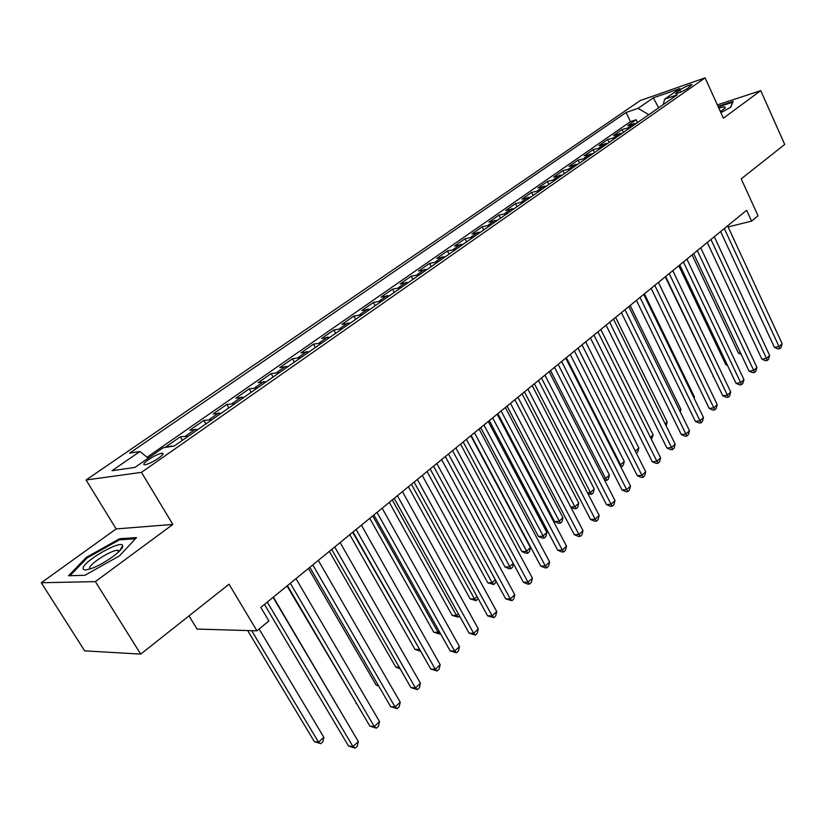 <?xml version="1.0" encoding="UTF-8"?>
<svg xmlns="http://www.w3.org/2000/svg" width="826" height="826" viewBox="0 0 826 826"><rect width="100%" height="100%" fill="white"/><g stroke="black" fill="none" stroke-linecap="round" stroke-linejoin="round"><path stroke-width="1.24" d="M158.52 458.213C163.073 454.878 164.219 453.195 161.948 453.185C158.447 453.887 153.935 456.066 148.401 459.731C143.786 463.097 142.63 464.79 144.932 464.811C148.463 464.088 152.986 461.889 158.52 458.213M188.999 615.886L197.053 629.061L256.938 630.827L268.884 620.935L260.82 607.378L746.632 210.289L751.598 221.131L758.051 215.782L741.221 178.86L784.7 144.447L760.746 90.623L717.371 104.902M41.3 582.753L84.655 650.847L140.709 654.109L95.372 581.618L172.851 524.438L141.463 472.358L86.069 479.989L116.156 528.919L41.3 582.753L95.372 581.618M141.463 472.358L705.084 77.861L640.284 100.545L86.069 479.989M636.578 123.219L627.719 125.573L636.134 119.718L637.486 122.578M630.909 127.173L622.05 129.517L623.423 132.408M622.05 129.517L613.47 135.485L622.329 133.162M607.812 143.301L598.953 145.583L607.699 139.501L609.092 142.413M593.006 153.636L584.147 155.877L593.068 149.671L594.472 152.614M577.901 164.178L569.052 166.377L578.148 160.048L579.584 163.011M562.506 174.936L553.668 177.084L562.94 170.631L564.395 173.615M546.791 185.902L537.963 188.008L547.421 181.421L548.908 184.425M530.767 197.094L521.949 199.149L531.593 192.437L533.1 195.463M514.402 208.513L505.605 210.516L515.445 203.661L516.983 206.717M497.706 220.181L488.92 222.122L498.966 215.132L500.525 218.209M480.649 232.085L471.894 233.964L482.147 226.83L483.737 229.927M463.241 244.238L454.506 246.065L464.976 238.776L466.587 241.904M445.451 256.659L436.737 258.414L447.444 250.97L449.076 254.129M427.279 269.338L418.596 271.031L429.53 263.432L431.193 266.612M408.715 282.306L400.063 283.927L411.234 276.163L412.928 279.364M389.738 295.563L381.116 297.112L392.536 289.162L394.26 292.404M370.327 309.11L361.757 310.576L373.424 302.461L375.18 305.723M350.482 322.966L341.954 324.35L353.889 316.048L355.676 319.342M330.183 337.142L321.696 338.443L333.91 329.956L335.728 333.27M309.409 351.639L300.984 352.857L313.467 344.163L315.325 347.509M288.15 366.486L279.777 367.601L292.559 358.711L294.448 362.087M266.385 381.684L258.084 382.696L271.155 373.6L273.086 377.007M244.104 397.244L235.864 398.153L249.256 388.839L251.218 392.267M221.275 413.176L213.108 413.981L226.83 404.441L228.823 407.899M197.879 429.51L189.794 430.191L203.846 420.424L205.891 423.914M173.47 446.112L165.912 446.814L180.316 436.789L182.401 440.32M679.684 90.034L675.431 93.782C678.59 93.245 682.73 91.407 687.831 88.258L692.054 84.531C688.905 85.057 684.775 86.895 679.684 90.034L680.645 92.13M648.823 114.669L638.044 108.361L626.118 112.47L129.599 453.144L139.935 451.492L112.037 470.706L134.917 467.413L163.187 447.754L174.296 445.978L677.248 94.825L664.651 99.172L663.257 104.592M638.044 108.361L653.314 97.84L679.922 88.558L664.651 99.172M636.134 119.718L630.445 121.639L147.09 457.212M180.316 436.789L188.359 436.159M203.846 420.424L211.983 419.66M226.83 404.441L235.038 403.573M249.256 388.839L257.536 387.859M271.155 373.6L279.508 372.516M292.559 358.711L300.963 357.534M313.467 344.163L321.933 342.904M333.91 329.956L342.418 328.593M353.889 316.048L362.438 314.613M373.424 302.461L382.025 300.943M392.536 289.162L401.168 287.572M411.234 276.163L419.907 274.49M429.53 263.432L438.234 261.697M447.444 250.97L456.169 249.173M464.976 238.776L473.732 236.917M482.147 226.83L490.923 224.909M498.966 215.132L507.763 213.149M515.445 203.661L524.262 201.637M531.593 192.437L540.421 190.352M547.421 181.421L556.259 179.294M562.94 170.631L571.778 168.452M578.148 160.048L586.997 157.828M593.068 149.671L601.927 147.41M607.699 139.501L616.557 137.199M256.938 630.827L229.039 584.209L140.709 654.109M705.084 77.861L723.4 118.18L760.746 90.623M728.109 226.923L751.598 221.131M630.445 121.639L626.118 112.47M139.935 451.492L148.246 458.141M658.663 107.793L653.314 97.84M720.892 112.666L730.711 107.246L733.127 101.422L718.042 106.378M172.851 524.438L116.156 528.919M84.913 575.288L119.594 555.774L136.486 537.592L119.584 538.738L86.286 557.405L68.548 575.753L84.913 575.288M86.823 558.262L86.286 557.405M120.224 539.781L119.584 538.738M720.623 231.548L774.437 347.374L779.052 346.621L724.299 228.544M782.15 343.709L781.076 347.488L779.837 348.655L779.052 346.621L782.15 343.709L727.603 225.839M779.837 348.655L777.989 348.954L774.437 347.374M692.054 254.893L738.465 353.198L740.468 352.867M741.19 354.395L738.465 353.198M720.499 111.799L725.238 107.772C725.507 106.575 723.39 106.719 718.868 108.206M722.182 110.674L720.107 110.921M718.29 106.936L732.631 102.238L730.504 107.37M122.754 546.058L122.702 545.697C121.938 539.089 82.889 561.37 83.127 568.329C83.168 570.405 86.172 570.363 92.161 568.205C104.603 563.724 123.477 549.992 122.754 546.058M122.702 545.697L119.502 551.045L117.509 550.261C110.829 550.261 89.229 564.065 89.559 568.174M69.973 575.722L87.133 557.942L119.409 539.832L135.392 538.769M707.262 242.472L761.871 359.134L766.497 358.412L710.928 239.468M769.656 355.438L768.572 359.248L767.313 360.435L766.497 358.412L769.656 355.438L714.294 236.721M767.313 360.435L765.465 360.725L761.871 359.134M693.633 253.603L749.068 371.111L753.694 370.42L697.299 250.608M756.915 367.394L755.842 371.225L754.551 372.433L753.694 370.42L756.915 367.394L700.727 247.81M754.551 372.433L752.703 372.712L749.068 371.111M679.757 264.95L736.028 383.316L740.664 382.655L683.401 261.966M743.947 379.578L742.863 383.44L741.552 384.668L740.664 382.655L743.947 379.578L686.902 259.106M741.552 384.668L739.704 384.926L736.028 383.316M665.601 276.524L722.74 395.757L727.376 395.127L669.225 273.551M730.721 391.989L729.637 395.881L728.305 397.13L727.376 395.127L730.721 391.989L672.798 270.639M728.305 397.13L726.446 397.378L722.74 395.757M678.776 265.745L725.868 364.731L727.107 364.545M727.541 365.474L725.868 364.731M665.26 276.803L713.468 376.419M713.623 376.739L713.034 376.48M693.788 397.554L694.429 396.965L644.414 293.839M694.429 396.965L694.098 398.184M651.156 288.326L709.183 408.436L713.819 407.848L654.77 285.362M717.236 404.647L716.152 408.56L714.789 409.841L713.819 407.848L717.236 404.647L658.415 282.389M714.789 409.841L712.941 410.078L709.183 408.436M679.622 410.563L680.923 409.366L630.155 305.486M680.923 409.366L680.252 411.864M636.433 300.365L695.368 421.374L700.014 420.816L640.026 297.422M703.494 417.543L702.41 421.487L701.026 422.798L700.014 420.816L703.494 417.543L643.743 294.386M701.026 422.798L699.168 423.015L695.368 421.374M665.167 423.831L667.171 421.993L615.618 317.37M667.171 421.993L666.148 425.824M621.41 312.641L681.285 434.559L685.921 434.032L624.993 309.709M689.473 430.707L688.388 434.672L686.974 436.004L685.921 434.032L689.473 430.707L628.782 306.622M686.974 436.004L685.115 436.221L681.285 434.559M650.423 437.377L653.149 434.879L600.791 329.491M653.149 434.879L651.425 439.391M606.077 325.176L666.912 448.002L671.559 447.516L609.64 322.264M675.172 444.12L674.099 448.126L672.653 449.489L671.559 447.516L675.172 444.12L613.501 319.104M672.653 449.489L670.795 449.674L666.912 448.002M635.37 451.192L638.849 448.002L585.675 341.84M638.849 448.002L637.827 451.905L636.392 453.226M590.425 337.968L652.251 461.724L656.897 461.28L593.966 335.067M660.593 457.81L659.509 461.848L658.033 463.231L656.897 461.28L660.593 457.81L597.91 331.845M658.033 463.231L656.174 463.407L652.251 461.724M566.357 357.637L620.584 464.77L624.27 461.383L570.26 354.447M619.789 464.852L620.584 464.77L621.782 466.669L620.76 466.762M624.27 461.383L623.248 465.317L621.782 466.669M574.452 351.019L637.3 475.724L641.936 475.322L577.973 348.149M645.705 471.78L644.631 475.848L643.124 477.263L641.936 475.322L645.705 471.78L582 344.855M643.124 477.263L641.265 477.418L637.3 475.724M550.539 370.564L605.644 478.491L609.412 475.033L554.525 367.312M603.806 478.657L605.644 478.491L606.883 480.371L604.663 480.329M609.412 475.033L608.39 478.997L606.883 480.371M558.139 364.349L622.03 490.014L626.676 489.653L561.639 361.499M630.517 486.039L629.443 490.128L627.905 491.573L626.676 489.653L630.517 486.039L565.748 358.133M627.905 491.573L626.046 491.718L622.03 490.014M534.401 383.76L590.404 492.482L594.245 488.961L538.469 380.435M587.462 492.719L590.404 492.482L591.695 494.361L587.936 493.649M594.245 488.961L593.223 492.946L591.695 494.361M541.484 377.967L606.449 504.593L611.085 504.283L544.943 375.138M615.009 500.597L613.935 504.717L612.365 506.193L611.085 504.283L615.009 500.597L549.156 371.7M612.365 506.193L610.517 506.317L606.449 504.593M517.933 397.223L574.855 506.761L578.768 503.168L522.084 393.826M570.745 507.05L574.855 506.761L576.187 508.62L574.431 508.744L570.838 507.226M578.768 503.168L577.756 507.185L576.187 508.62M497.871 413.609L554.597 521.588L558.985 521.34L562.981 517.665L505.347 407.507M501.114 410.966L560.369 523.178L558.613 523.281L554.597 521.588M562.981 517.665L561.969 521.712L560.369 523.178M480.732 427.631L538.407 536.415L542.785 536.208L546.874 532.46L488.259 421.466M483.933 425.008L544.231 538.036L542.476 538.118L538.407 536.415M546.874 532.46L545.852 536.539L544.231 538.036M524.458 391.885L590.549 519.492L595.174 519.213L527.907 389.067M599.18 515.455L598.107 519.606L596.506 521.113L595.174 519.213L599.18 515.455L532.202 385.556M596.506 521.113L594.658 521.216L590.549 519.492M507.071 406.093L574.297 534.69L578.923 534.474L510.478 403.305M583.011 530.622L581.948 534.814L580.306 536.353L578.923 534.474L583.011 530.622L514.877 399.722M580.306 536.353L578.458 536.435L574.297 534.69M489.302 420.62L557.705 550.23L562.32 550.054L492.678 417.863M566.502 546.131L565.428 550.343L563.766 551.913L562.32 550.054L566.502 546.131L497.169 414.187M563.766 551.913L561.917 551.985L557.705 550.23M463.221 441.941L521.877 551.551L526.255 551.396L530.416 547.566L470.81 435.736M466.391 439.349L527.742 553.203L525.997 553.265L521.877 551.551M530.416 547.566L529.404 551.675L527.742 553.203M471.14 435.467L540.751 566.099L545.356 565.975L474.475 432.741M549.631 561.959L548.567 566.213L546.853 567.823L545.356 565.975L549.631 561.959L479.07 428.983M546.853 567.823L545.015 567.865L540.751 566.099M445.328 456.561L505.006 567.008L509.363 566.904L513.225 563.363M448.466 454.001L510.912 568.691L509.167 568.732L505.006 567.008M513.431 563.755L512.616 567.132L510.912 568.691M452.565 450.655L523.426 582.309L528.02 582.247L455.869 447.95M532.388 578.148L531.325 582.433L529.58 584.075L528.02 582.247L532.388 578.148L460.557 444.12M529.58 584.075L527.742 584.096L523.426 582.309M427.052 471.501L487.774 582.795L492.12 582.733L495.332 579.79M430.15 468.962L492.12 582.733L493.721 584.509L487.774 582.795M495.941 580.915L495.455 582.908L493.721 584.509M433.557 466.184L505.708 598.891L510.292 598.881L436.83 463.51M514.763 594.689L513.7 599.005L511.924 600.688L510.292 598.881L514.763 594.689L441.631 459.586M511.924 600.688L505.708 598.891M408.374 486.772L470.159 598.922L474.496 598.922L477.036 596.589M411.431 484.263L474.496 598.922L476.168 600.667L470.159 598.922M478.068 598.478L476.168 600.667M414.125 482.064L487.608 615.835L492.172 615.886L417.347 479.431M496.746 611.601L495.693 615.948L493.865 617.672L492.172 615.886L496.746 611.601L422.262 475.415M493.865 617.672L487.608 615.835M389.273 502.384L452.173 615.401L456.489 615.453L458.327 613.77M392.288 499.916L456.489 615.453L458.224 617.177L452.173 615.401M459.545 615.969L458.224 617.177M394.239 498.326L469.085 633.17L473.649 633.284L397.409 495.724M478.316 628.896L477.263 633.284L475.394 635.039L473.649 633.284L478.316 628.896L402.438 491.615M475.394 635.039L469.085 633.17M369.749 518.346L433.784 632.241L438.09 632.355L439.184 631.353M372.722 515.909L438.09 632.355L439.886 634.058L433.784 632.241M440.423 633.563L439.886 634.058M373.879 514.959L450.149 650.898L454.682 651.084L377.007 512.409M459.462 646.593L458.42 651.012L456.51 652.808L454.682 651.084L459.462 646.593L382.159 508.196M456.51 652.808L450.149 650.898M349.77 534.67L414.993 649.453L419.587 649.339M352.702 532.274L420.269 650.527M420.702 651.291L414.993 649.453M353.043 531.996L430.769 669.039L435.281 669.287L356.109 529.487M440.175 664.703L439.133 669.153L437.181 670.991L435.281 669.287L440.175 664.703L361.385 525.171M437.181 670.991L430.769 669.039M329.337 551.365L395.768 667.057L399.257 667.253M400.156 668.812L395.768 667.057M331.691 549.445L410.925 687.604L415.426 687.934L334.716 546.977M420.434 683.226L419.401 687.717L417.398 689.596L415.426 687.934L420.434 683.226L340.116 542.558M417.398 689.596L410.925 687.604M309.822 567.317L390.626 706.612L395.096 707.015L312.786 564.901M400.228 702.203L399.195 706.726L397.151 708.646L395.096 707.015L400.228 702.203L318.32 560.379M397.151 708.646L390.626 706.612M287.417 585.634L369.831 726.075L374.281 726.55L290.318 583.259M379.526 721.625L378.504 726.188L376.408 728.16L374.281 726.55L379.526 721.625L295.987 578.634M376.408 728.16L369.831 726.075M308.428 568.464L376.109 685.053L378.215 685.208M378.731 686.096L376.109 685.053M287.025 585.954L356.605 703.525M356.739 703.773L356.006 703.473M344.566 718.238L273.354 597.126M264.444 604.405L348.531 746.002L352.95 746.57L267.283 602.092M358.329 741.521L357.317 746.126L355.17 748.139L352.95 746.57L358.329 741.521L273.096 597.343M355.17 748.139L348.531 746.002M247.666 630.558L314.355 741.614L318.516 742.151L323.833 737.267L259.116 629.02M251.672 630.672L318.516 742.151L320.756 743.679L314.355 741.614M323.833 737.267L322.883 741.727L320.756 743.679M628.297 127.421L633.965 123.477M170.476 446.587L171.426 445.926M185.871 435.849L195.38 429.221M209.474 419.401L218.756 412.928M232.509 403.336L241.574 397.027M254.997 387.662L263.845 381.498M276.958 372.361L285.6 366.331M298.403 357.4L306.849 351.525M319.363 342.8L327.602 337.049M339.837 328.521L347.901 322.904M359.857 314.561L367.735 309.069M379.423 300.922L387.136 295.543M398.576 287.572L406.113 282.316M417.295 274.521L424.678 269.379M435.622 261.749L442.839 256.71M453.557 249.245L460.629 244.31M471.119 237L478.037 232.178M488.311 225.013L495.084 220.294M505.14 213.284L511.779 208.648M521.64 201.781L528.144 197.249M537.798 190.517L544.169 186.067M553.637 179.469L559.883 175.122M569.155 168.649L575.288 164.384M584.385 158.045L590.383 153.853M599.304 147.637L605.19 143.528M613.945 137.436L619.717 133.409M677.227 93.441L676.639 92.151M162.753 454.537L161.948 453.185M724.516 108.764L725.238 107.772M118.572 551.985L117.509 550.261"/></g></svg>
